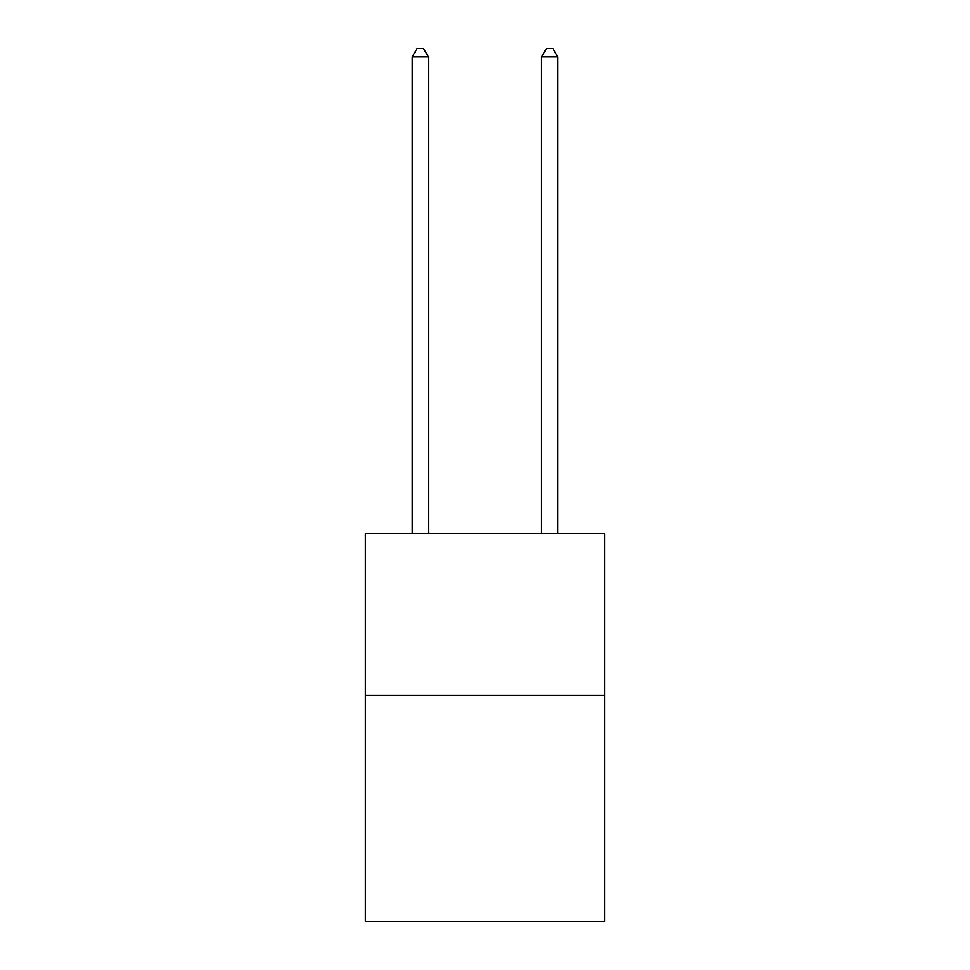 <?xml version="1.0" encoding="UTF-8"?>
<svg xmlns="http://www.w3.org/2000/svg" width="970" height="970" viewBox="0 0 970 970"><rect width="100%" height="100%" fill="white"/><g stroke="black" fill="none" stroke-linecap="round" stroke-linejoin="round"><path stroke-width="1.45" d="M604.613 695.199L604.613 921.5L365.387 921.5L365.387 533.561L604.613 533.561L604.613 695.199L365.387 695.199M428.425 533.561L428.425 56.903L412.262 56.903L412.262 533.561M412.262 56.903L417.112 48.5L423.575 48.5L428.425 56.903M557.738 533.561L557.738 56.903L541.575 56.903L541.575 533.561M541.575 56.903L546.425 48.5L552.888 48.5L557.738 56.903"/></g></svg>

